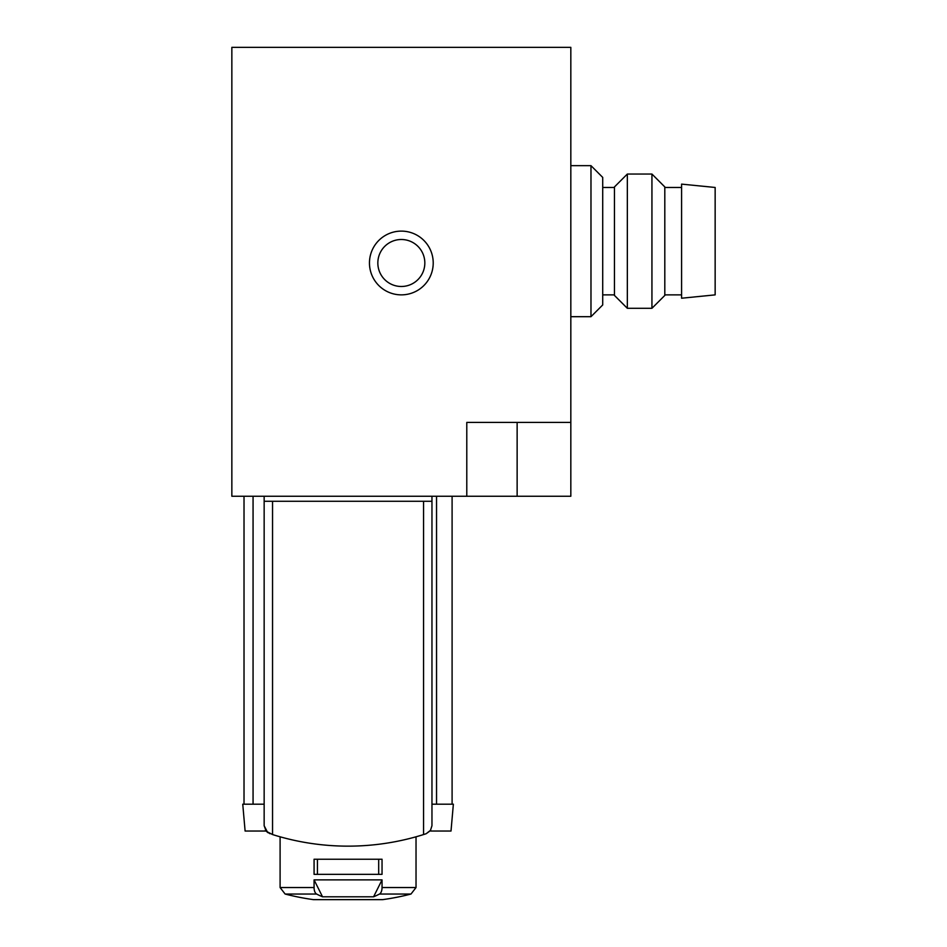 <?xml version="1.0" encoding="UTF-8"?>
<svg xmlns="http://www.w3.org/2000/svg" width="947" height="947" viewBox="0 0 947 947"><rect width="100%" height="100%" fill="white"/><g stroke="black" fill="none" stroke-linecap="round" stroke-linejoin="round"><path stroke-width="1.42" d="M570.828 422.409L570.828 47.35L231.849 47.35L231.849 496.252L570.828 496.252L570.828 422.409L466.788 422.409L466.788 496.252M369.46 262.994A31.89 31.89 0 0 0 417.284 290.599A31.89 31.89 0 0 0 417.284 235.377A31.89 31.89 0 0 0 369.46 262.994M377.841 262.994A23.497 23.497 0 0 0 413.081 283.342A23.497 23.497 0 0 0 413.081 242.645A23.497 23.497 0 0 0 377.841 262.994M570.828 165.654L590.975 165.654L590.975 316.689L570.828 316.689M590.975 165.654L602.718 177.409L602.718 304.946L590.975 316.689M627.34 174.047L614.461 186.926L614.461 295.428L627.34 308.296L651.938 308.296L651.938 174.047L627.34 174.047L627.34 308.296M651.938 174.047L664.806 186.926L664.806 295.428L651.938 308.296M681.591 241.177L681.591 298.222L715.151 294.872L715.151 187.47L681.591 184.12L681.591 241.177M322.536 896.797L373.58 896.797L382.043 879.881L314.073 879.881L314.073 887.54A6.712 3.362 90 0 0 316.594 894.039A251.724 125.856 90 0 0 322.536 896.797L314.073 879.881M382.043 879.881L382.043 887.54A6.712 3.362 90 0 1 379.522 894.039A251.724 125.856 90 0 1 373.58 896.797M316.594 894.039L285.13 894.039L280.099 887.54L280.099 836.793M382.043 874.341L314.073 874.341L314.073 859.237L382.043 859.237L382.043 874.341M253.062 496.252L253.062 804.192L264.154 804.192L242.752 804.192L245.107 831.04L265.409 831.04L265.409 830.164L267.705 832.591L264.154 825.737L266.214 831.253L272.547 834.556A251.724 251.724 0 0 0 423.569 834.556C384.825 844.558 384.825 844.558 423.569 834.556L426.174 833.715L423.569 834.556L423.569 501.283L431.962 501.283L431.962 496.252M269.942 833.715L266.19 831.217M436.543 496.252L436.543 804.192L431.962 804.192L453.364 804.192L451.009 831.04L430.707 831.04L430.707 830.164L426.174 833.715L430.364 830.673L431.962 825.737L431.962 501.283M426.174 833.715L430.364 830.673L431.962 825.737M264.154 825.737L264.154 501.283L423.569 501.283M264.154 496.252L264.154 501.283M317.434 874.341L317.434 859.237M378.682 874.341L378.682 859.237M517.133 422.409L517.133 496.252M314.073 887.54L280.099 887.54L285.13 894.039A251.724 251.724 0 0 0 313.421 899.638L382.695 899.638A251.724 251.724 0 0 0 410.986 894.039L416.029 887.54L416.029 836.793M379.522 894.039L410.986 894.039L416.029 887.54L382.043 887.54M272.547 834.556L272.547 501.283M602.718 294.872L614.461 294.872M602.718 187.47L614.461 187.47M664.806 294.872L681.591 294.872M664.806 187.47L681.591 187.47M452.098 804.192L452.098 496.252M244.018 804.192L244.018 496.252"/></g></svg>
